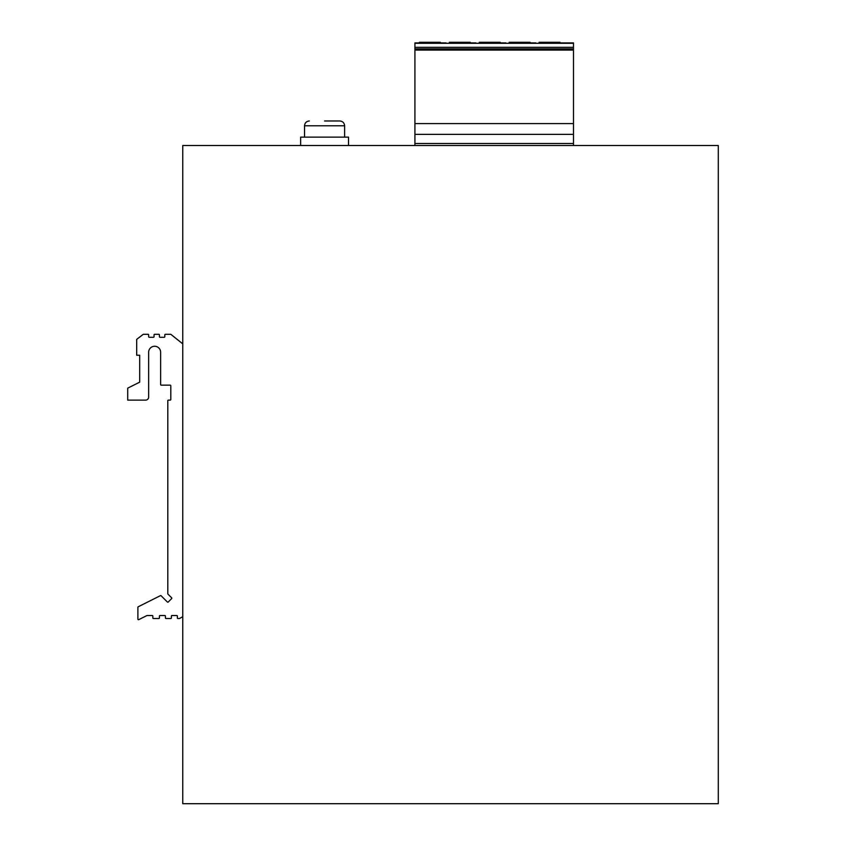 <?xml version="1.0" encoding="UTF-8"?>
<svg xmlns="http://www.w3.org/2000/svg" width="846" height="846" viewBox="0 0 846 846"><rect width="100%" height="100%" fill="white"/><g stroke="black" fill="none" stroke-linecap="round" stroke-linejoin="round"><path stroke-width="1.27" d="M324.568 120.978L339.828 120.978L324.568 120.978M348.51 145.512L348.51 137.137L300.637 137.137L300.637 145.512M414.921 47.302L573.482 47.302L573.482 50.083L414.921 50.083L414.921 42.903L419.415 42.903L416.116 42.903M530.104 42.903L535.793 42.903M500.187 42.903L505.876 42.903M470.27 42.903L475.949 42.903M440.354 42.903L446.032 42.903M182.768 145.512L182.768 803.7L718.286 803.7L718.286 145.512L182.768 145.512M182.768 343.867L170.955 334.424A0.603 0.603 0 0 0 170.585 334.297L165.414 334.297A0.603 0.603 0 0 0 164.811 334.889L164.811 336.687A0.603 0.603 0 0 1 164.209 337.29L160.021 337.29A0.603 0.603 0 0 1 159.429 336.687L159.429 334.889A0.603 0.603 0 0 0 158.826 334.297L154.638 334.297A0.603 0.603 0 0 0 154.046 334.889L154.046 336.687A0.603 0.603 0 0 1 153.443 337.29L149.256 337.29A0.603 0.603 0 0 1 148.653 336.687L148.653 334.889A0.603 0.603 0 0 0 148.061 334.297L143.471 334.297A0.603 0.603 0 0 0 143.111 334.424L136.692 339.383L136.692 355.235L139.685 355.235L139.685 382.159L127.714 388.145L127.714 400.116L145.66 400.116A2.993 2.993 0 0 0 148.653 397.123L148.653 352.243A5.985 5.985 0 0 1 154.638 346.257A5.985 5.985 0 0 1 160.624 352.243L160.624 384.56A0.603 0.603 0 0 0 161.226 385.152L170.194 385.152A0.603 0.603 0 0 1 170.797 385.755L170.797 399.513A0.603 0.603 0 0 1 170.194 400.116L168.407 400.116A0.603 0.603 0 0 0 167.804 400.708L167.804 593.733A0.603 0.603 0 0 0 167.984 594.156L171.611 597.784A0.603 0.603 0 0 1 171.611 598.63L168.227 602.014A0.603 0.603 0 0 1 167.381 602.014L161.131 595.764A0.603 0.603 0 0 0 160.433 595.647L138.215 606.783A0.603 0.603 0 0 0 137.887 607.312L137.887 619.113A0.603 0.603 0 0 0 138.755 619.642L146.866 615.581A0.603 0.603 0 0 1 147.13 615.518L152.248 615.518A0.603 0.603 0 0 1 152.84 616.121L152.84 617.908A0.603 0.603 0 0 0 153.443 618.511L158.826 618.511A0.603 0.603 0 0 0 159.429 617.908L159.429 616.121A0.603 0.603 0 0 1 160.021 615.518L164.811 615.518A0.603 0.603 0 0 1 165.414 616.121L165.414 617.908A0.603 0.603 0 0 0 166.006 618.511L170.797 618.511A0.603 0.603 0 0 0 171.389 617.908L171.389 616.121A0.603 0.603 0 0 1 171.992 615.518L176.782 615.518A0.603 0.603 0 0 1 177.374 616.121L177.374 617.908A0.603 0.603 0 0 0 177.977 618.511L179.32 618.511A0.603 0.603 0 0 0 179.606 618.437L182.768 616.713M573.482 50.083L573.482 145.512M573.482 47.302L573.482 42.903L560.02 42.903M414.921 50.083L414.921 145.512M414.921 48.878L573.482 48.878M530.104 42.3L530.104 42.935L509.165 42.935L509.165 42.3L530.104 42.3M500.187 42.3L500.187 42.935L479.248 42.935L479.248 42.3L500.187 42.3M470.27 42.3L470.27 42.935L449.332 42.935L449.332 42.3L470.27 42.3M440.354 42.3L440.354 42.935L419.415 42.935L419.415 42.3L440.354 42.3M560.02 42.935L539.082 42.935L539.082 42.3L560.02 42.3L560.02 42.935M344.618 137.137L344.618 125.768L304.528 125.768C304.814 122.871 306.411 121.274 309.319 120.978M573.482 143.503L414.921 143.503M573.482 134.366L414.921 134.366M573.482 123.601L414.921 123.601M414.921 43.294L573.482 43.294M304.528 125.768L304.528 137.137M344.618 125.768C344.322 122.871 342.725 121.274 339.828 120.978"/></g></svg>
